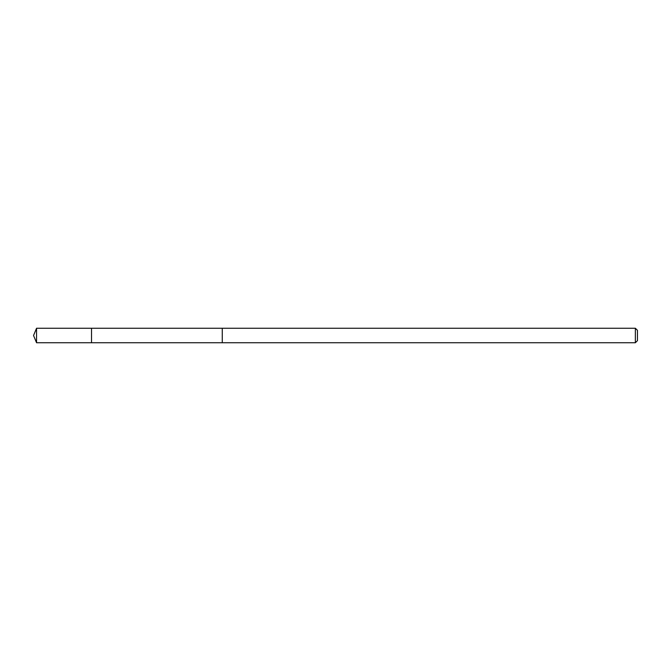 <?xml version="1.0" encoding="UTF-8"?>
<svg xmlns="http://www.w3.org/2000/svg" width="671" height="671" viewBox="0 0 671 671"><rect width="100%" height="100%" fill="white"/><g stroke="black" fill="none" stroke-linecap="round" stroke-linejoin="round"><path stroke-width="1.01" d="M91.524 342.747L91.524 328.253L36.553 328.253L36.553 342.747L91.524 342.747L91.524 328.253L222.269 328.253L222.269 342.747L36.553 342.747L33.55 335.5L36.553 342.747M222.269 335.978L222.269 342.747L635.362 342.747L635.362 328.253L222.269 328.253L222.269 335.978M635.362 328.253L637.45 330.342L637.45 340.658L635.362 342.747M33.55 335.5L36.553 328.253"/></g></svg>
